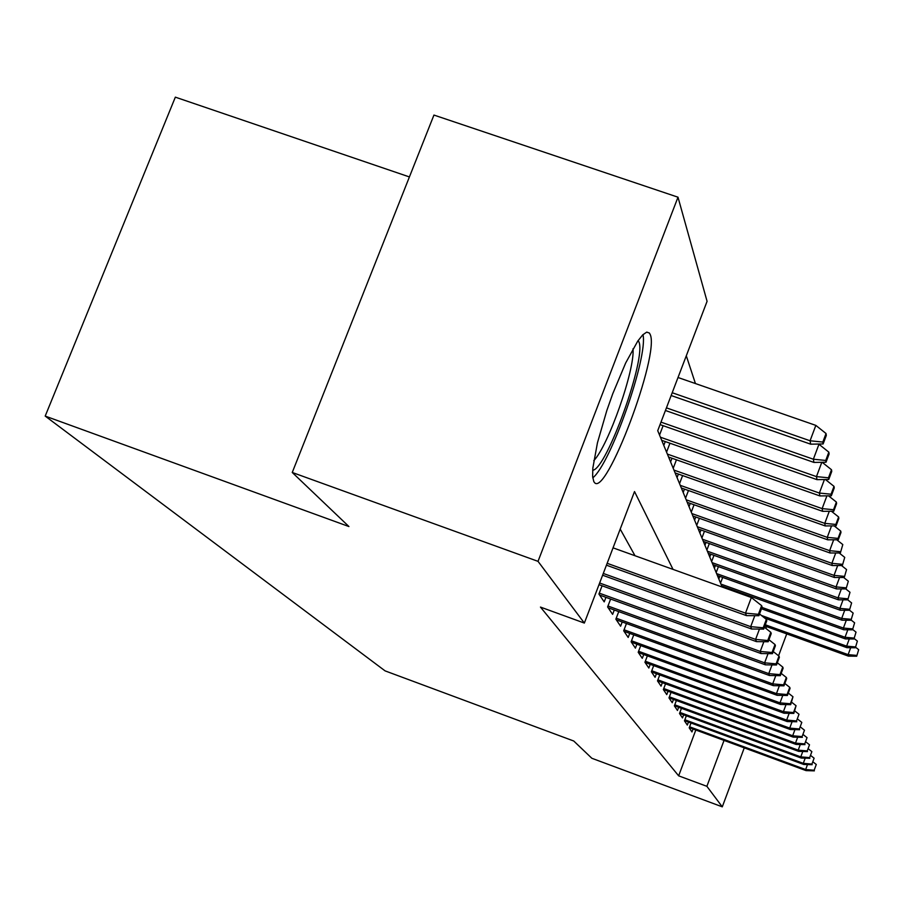 <?xml version="1.0" encoding="UTF-8"?>
<svg xmlns="http://www.w3.org/2000/svg" width="904" height="904" viewBox="0 0 904 904"><rect width="100%" height="100%" fill="white"/><g stroke="black" fill="none" stroke-linecap="round" stroke-linejoin="round"><path stroke-width="1.36" d="M593.804 481.595L592.629 476.498L592.843 468.069L597.454 442.779L606.833 410.484L612.776 393.681L625.67 362.99L637.749 341.113L642.721 334.864L646.676 332.152L649.411 333.034L650.191 334.491C659.976 354.639 605.612 498.793 594.323 482.34L593.804 481.595M409.41 176.935L175.342 97.157L45.2 416.089L385.07 670.87L573.746 741.009L591.849 758.275L722.285 806.843L706.883 786.322L724.036 740.41M45.2 416.089L348.933 526.546L292.252 472.476L433.943 115.068L678 197.196L707.075 301.326L657.728 430.688L722.138 587.035M695.436 383.556L686.294 355.792M691.018 722.997L689.198 727.844L691.955 731.935L693.052 728.997M686.328 715.81L684.452 720.816L687.322 725.064L688.452 722.059M681.446 708.318L679.503 713.493L682.497 717.923L683.661 714.827M676.373 700.51L674.361 705.854L677.469 710.476L678.667 707.29M671.073 692.351L668.983 697.888L672.237 702.713L673.469 699.436M665.536 683.842L663.366 689.571L666.768 694.611L668.033 691.244M799.373 728.94L801.803 722.398L799.373 728.94L789.723 728.115L790.265 729.517L657.513 680.904L661.05 686.147L662.361 682.678M653.705 665.615L651.366 671.785L655.084 677.299L656.428 673.717M647.366 655.841L644.936 662.259L648.835 668.033L650.225 664.338M640.733 645.603L638.201 652.281L642.281 658.327L643.727 654.519M633.76 634.834L631.128 641.795L635.41 648.145L636.902 644.202M626.438 623.523L623.692 630.777L628.19 637.456L629.738 633.376M618.743 611.612L615.861 619.172L620.607 626.201L622.212 621.986M610.629 599.047L607.612 606.957L612.618 614.37L614.279 609.997M602.075 585.781L598.923 594.064L604.2 601.883L605.929 597.341M659.536 435.073L663.118 425.682M663.796 445.412L665.265 441.559M666.564 452.124L669.954 443.209M670.598 461.921L672 458.238M673.22 468.283L676.441 459.808M677.051 477.594L678.395 474.069M679.537 483.629L682.61 475.56M683.187 492.477L684.464 489.098M685.548 498.217L688.475 490.51M689.017 506.635L690.249 503.392M691.277 512.105L694.057 504.748M694.577 520.116L695.752 517.009M696.724 525.337L699.38 518.297M699.877 532.976L701.007 529.993M701.922 537.959L704.465 531.224M704.928 545.259L706.013 542.377M706.894 550.005L709.324 543.553M709.764 556.988L710.804 554.208M711.64 561.531L713.968 555.338M714.386 568.209L715.392 565.531M716.183 572.56L718.42 566.616M718.816 578.955L719.787 576.368M720.533 583.125L722.68 577.407M723.686 587.577L723.991 586.752M726.454 588.583L726.771 587.758M673.039 569.396L634.518 491.561L584.357 623.071L540.456 607.081L678.644 775.835L695.82 730.014M635.004 555.734L620.2 529.089M657.502 680.881L659.75 674.938M292.252 472.476L538.027 561.35L678 197.196M786.729 633.885L778.57 655.773M744.263 747.857L722.285 806.843M678.644 775.835L706.883 786.322M584.357 623.071L538.027 561.35M765.869 628.416L766.547 626.608M758.388 614.324L758.885 615.703L762.117 607.059L761.631 605.646L758.388 614.324L745.495 613.138L746.455 615.624L606.437 565.181M607.149 563.305L745.495 613.138L751.348 597.521L613.048 547.847M761.631 605.646L751.348 597.521M746.455 615.624L758.885 615.703M823.126 443.954L826.312 435.434L826.03 433.513L822.832 442.067L823.126 443.954L810.685 444.18L810.074 440.779L815.837 425.388L678.011 377.499M822.832 442.067L810.074 440.779L672.203 392.731M810.685 444.18L671.141 395.523M815.837 425.388L826.03 433.513M638.167 340.514L638.812 341.701C646.925 357.057 606.494 469.684 592.674 470.272M592.764 477.854C610.652 463.888 648.202 356.911 642.993 334.616M593.804 460.611C608.324 445.819 635.083 369.555 633.003 348.797M763.202 627.794L763.677 629.105L766.807 620.698L766.355 619.376L763.202 627.794L750.693 626.653L751.597 629.003L602.606 575.215M754.806 615.68L750.693 626.653L603.284 573.452M766.355 619.376L759.529 613.974M751.597 629.003L763.677 629.105M767.756 640.507L768.185 641.738L771.236 633.568L770.807 632.314L767.756 640.507L755.597 639.399L756.456 641.625L599.002 584.673M759.462 629.071L755.597 639.399L599.634 583.012M770.807 632.314L764.366 627.229M756.456 641.625L768.185 641.738M772.039 652.507L772.457 653.671L775.417 645.727L775.01 644.541L772.039 652.507L760.23 651.445L761.044 653.547L599.578 595.047M763.869 641.693L760.23 651.445L599.273 593.148M775.01 644.541L768.931 639.738M761.044 653.547L772.457 653.671M776.107 663.864L776.502 664.971L779.384 657.231L778.988 656.112L776.107 663.864L764.614 662.835L765.383 664.824L608.166 607.77M768.05 653.626L764.614 662.835L607.974 606.008M778.988 656.112L773.248 651.569M765.383 664.824L776.502 664.971M826.019 462.238L829.115 453.955L828.844 452.158L825.736 460.452L826.019 462.238L813.928 462.419L813.363 459.221L818.956 444.259L818.301 444.045M825.736 460.452L813.363 459.221L666.44 407.862M813.928 462.419L665.434 410.495M818.956 444.259L828.844 452.158M828.742 479.493L831.748 471.436L831.499 469.73L828.482 477.809L828.742 479.493L816.99 479.64L816.459 476.611L660.994 422.134M828.482 477.809L816.459 476.611L821.804 462.306M816.99 479.64L660.044 424.609M822.165 462.294L831.499 469.73M831.33 495.799L834.245 487.957L834.008 486.352L831.07 494.205L831.33 495.799L819.894 495.923L819.374 493.053L660.406 437.197M831.07 494.205L819.374 493.053L824.425 479.549M819.894 495.923L661.683 440.304M825.454 479.538L834.008 486.352M833.77 511.235L836.607 503.596L836.381 502.07L833.533 509.732L833.77 511.235L822.629 511.325L822.143 508.613L667.367 454.09M833.533 509.732L822.143 508.613L826.911 495.844M822.629 511.325L668.587 457.04M828.539 495.833L836.381 502.07M779.949 674.621L780.321 675.672L783.135 668.135L782.762 667.073L779.949 674.621L768.762 673.627L769.496 675.514L616.313 619.839M772.016 664.903L768.762 673.627L616.234 618.212M782.762 667.073L777.316 662.768M769.496 675.514L780.321 675.672M836.076 525.868L838.844 518.433L838.629 516.975L835.85 524.433L836.076 525.868L825.228 525.936L824.776 523.359L673.977 470.114M835.85 524.433L824.776 523.359L829.284 511.268M825.228 525.936L675.119 472.916M831.431 511.257L838.629 516.975M783.598 684.836L783.96 685.831L786.695 678.486L786.344 677.469L783.598 684.836L772.705 683.876L773.395 685.661L624.042 631.308M775.79 675.604L772.705 683.876L624.065 629.783M786.344 677.469L781.169 673.39M773.395 685.661L783.96 685.831M838.279 539.756L840.98 532.501L840.765 531.123L838.064 538.4L838.279 539.756L827.702 539.812L827.262 537.36L680.237 485.335M838.064 538.4L827.262 537.36L831.533 525.902M827.702 539.812L681.333 487.99M834.166 525.879L840.765 531.123M787.068 694.532L787.407 695.481L790.073 688.317L789.746 687.356L787.068 694.532L776.446 693.605L777.101 695.3L631.399 642.202M779.372 685.752L776.446 693.605L631.5 640.789M789.746 687.356L784.83 683.481M777.101 695.3L787.407 695.481M840.37 552.966L842.799 544.57L840.37 552.966L830.041 552.988L829.635 550.672L686.204 499.799M840.166 551.677L829.635 550.672L833.68 539.778M830.041 552.988L687.243 502.33M836.754 539.767L842.799 544.57M790.379 703.764L790.695 704.668L792.977 696.758L790.379 703.764L780.005 702.86L780.638 704.476L638.405 652.575M782.785 695.402L780.005 702.86L638.586 651.264M792.977 696.758L788.311 693.074M780.638 704.476L790.695 704.668M842.358 565.531L844.731 557.372L842.358 565.531L832.279 565.542L831.883 563.328L691.876 513.574M842.155 564.299L831.883 563.328L835.737 552.977M832.279 565.542L692.871 515.981M839.183 552.966L844.731 557.372M793.52 712.555L793.825 713.414L796.062 705.708L793.52 712.555L783.406 711.674L783.994 713.222L645.072 662.462M786.039 704.578L783.406 711.674L645.332 661.242M796.062 705.708L791.61 702.205M783.994 713.222L793.825 713.414M844.246 577.509L846.573 569.565L844.246 577.509L834.403 577.498L834.03 575.385L697.289 526.704M844.065 576.334L834.03 575.385L837.692 565.531M834.403 577.498L698.238 528.998M841.5 565.531L846.573 569.565M796.514 720.94L799 714.25L796.514 720.94L786.638 720.081L787.203 721.561L651.434 671.887M789.147 713.324L786.638 720.081L651.761 670.757M799 714.25L794.752 710.906M787.203 721.561L796.808 721.754M846.054 588.933L848.325 581.193L846.054 588.933L836.437 588.911L836.076 586.899L702.453 539.236M845.873 587.815L836.076 586.899L839.567 577.498M836.437 588.911L703.357 541.428M843.681 577.509L848.325 581.193M792.119 721.663L789.723 728.115L657.897 679.842M801.803 722.398L797.746 719.211M790.265 729.517L799.656 729.72M847.782 599.838L850.009 592.301L847.782 599.838L838.381 599.804L838.031 597.883L707.38 551.203M847.613 598.776L838.031 597.883L841.353 588.922M838.381 599.804L708.239 553.293M845.76 588.933L850.009 592.301M802.108 736.59L804.481 730.195L802.108 736.59L792.672 735.777L793.192 737.122L663.389 689.537M794.955 729.618L792.672 735.777L663.762 688.532M804.481 730.195L800.616 727.144M793.192 737.122L802.379 737.336M849.432 610.268L851.613 602.923L849.432 610.268L840.234 610.223L839.906 608.381L712.092 562.638M849.263 609.251L839.906 608.381L843.07 599.827M840.234 610.223L712.917 564.65M847.726 599.838L851.613 602.923M804.729 743.902L807.046 737.641L804.729 743.902L795.497 743.122L795.995 744.41L669.016 697.809M797.678 737.235L795.497 743.122L669.378 696.837M807.046 737.641L803.34 734.726M795.995 744.41L804.989 744.625M851.003 620.257L853.15 613.081L851.003 620.257L842.008 620.189L841.692 618.426L716.601 573.599M850.856 619.274L841.692 618.426L844.72 610.245M842.008 620.189L717.403 575.52M849.466 610.166L853.15 613.081M807.238 750.908L809.498 744.783L807.238 750.908L798.198 750.15L798.673 751.382L674.407 705.73M800.289 744.512L798.198 750.15L674.757 704.804M809.498 744.783L805.961 741.992M798.673 751.382L807.475 751.597M852.517 629.817L854.619 622.811L852.517 629.817L843.703 629.749L843.398 628.054L720.929 584.086M852.37 628.879L843.398 628.054L846.302 620.223M843.703 629.749L721.686 585.928M851.093 620.02L854.619 622.811M809.634 757.631L811.86 751.619L809.634 757.631L800.786 756.874L801.249 758.06L679.571 713.324M802.786 751.484L800.786 756.874L679.898 712.431M811.86 751.619L808.458 748.953M801.249 758.06L809.871 758.286M853.964 638.981L856.02 632.133L853.964 638.981L845.33 638.902L845.048 637.275L761.982 607.42M853.828 638.077L845.048 637.275L847.816 629.772M845.33 638.902L761.484 608.754M852.653 629.466L856.02 632.133M811.939 764.072L814.108 758.185L811.939 764.072L803.272 763.338L803.712 764.468L684.531 720.612M805.193 758.162L803.272 763.338L684.848 719.765M814.108 758.185L810.854 755.62M803.712 764.468L812.165 764.694M855.353 647.772L857.376 641.083L855.353 647.772L846.901 647.682L846.619 646.134L761.383 615.443M855.218 646.914L846.619 646.134L849.285 638.936M846.901 647.682L764.75 618.11M854.133 638.518L857.376 641.083M814.154 770.253L816.278 764.479L814.154 770.253L805.656 769.541L806.074 770.626L689.289 727.607M807.498 764.569L805.656 769.541L689.594 726.793M816.278 764.479L813.148 762.027M806.074 770.626L814.368 770.852M856.698 656.225L858.676 649.682L856.698 656.225L848.404 656.123L848.133 654.632L765.292 624.766M856.563 655.389L848.133 654.632L850.687 647.727M848.404 656.123L764.829 625.997M855.568 647.219L858.676 649.682M649.411 333.034L646.789 332.118"/></g></svg>
